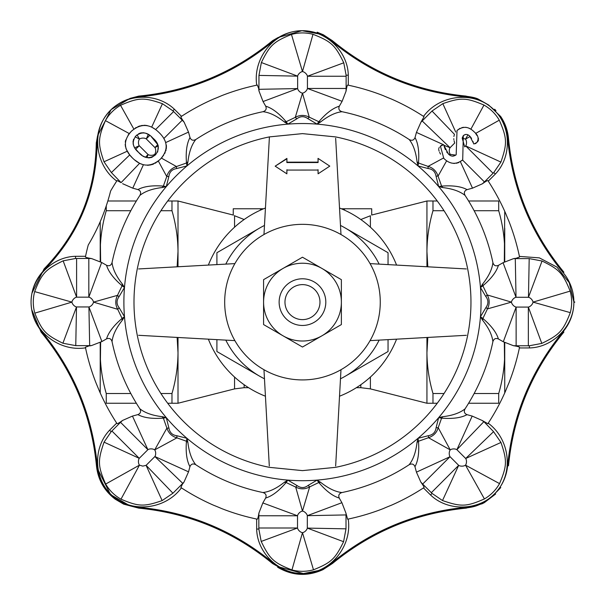 <?xml version="1.0" encoding="UTF-8"?>
<svg xmlns="http://www.w3.org/2000/svg" width="605" height="605" viewBox="0 0 605 605"><rect width="100%" height="100%" fill="white"/><g stroke="black" fill="none" stroke-linecap="round" stroke-linejoin="round"><path stroke-width="0.91" d="M341.371 208.77L371.712 208.77L371.712 215.032L426.941 200.989L437.256 200.989M233.243 215.032L233.243 208.77L263.583 208.77M360.822 219.517L370.396 215.758C372.135 214.79 372.135 214.79 370.396 215.758L370.396 227.193M234.559 227.193L234.559 215.758C232.812 214.79 232.812 214.79 234.559 215.758L234.354 215.645M233.356 215.085L178.006 200.989L171.971 200.989L171.971 210.714L160.922 210.714M234.559 215.758L244.133 219.517M427.818 266.707L426.941 251.559C427.07 237.735 429.081 224.122 432.983 210.714L444.032 210.714M474.139 210.714L498.702 210.714C502.604 224.122 504.615 237.735 504.736 251.559L504.736 261.844M468.595 200.989L498.702 200.989L498.702 210.714M432.983 210.714L432.983 200.989M370.396 377.051L370.396 388.886L426.941 403.255L437.256 403.255M468.595 403.255L498.702 403.255L498.702 393.53L474.139 393.53M444.032 393.53L432.983 393.53C429.081 380.121 427.07 366.509 426.941 352.685L426.941 337.582M432.983 403.255L432.983 393.53M107.834 200.989L136.359 200.989M167.698 200.989L171.971 200.989M106.253 205.934L106.253 210.714L130.816 210.714M167.698 403.255L171.971 403.255L171.971 393.53L160.922 393.53M136.359 403.255L106.253 403.255L106.253 393.53L130.816 393.53M100.218 342.4L100.218 392.925M100.218 221.687L100.218 261.746M100.218 376.023L100.642 342.188M100.634 261.95L100.218 228.221M504.736 211.319L504.313 262.056M504.736 342.498L504.736 392.925M504.736 228.221L504.736 251.559M504.32 342.294L504.736 376.023M106.253 393.53C102.351 380.121 100.339 366.509 100.218 352.685M100.218 251.559C100.339 237.735 102.351 224.122 106.253 210.714M171.971 210.714C175.874 224.122 177.885 237.735 178.006 251.559L177.129 266.707M171.971 403.255L178.006 403.255L178.006 352.685C177.885 366.509 175.874 380.121 171.971 393.53M177.129 337.537L178.006 352.685L178.006 337.582M178.006 266.661L178.006 200.989M504.736 352.685C504.615 366.509 502.604 380.121 498.702 393.53M426.941 403.255L426.941 352.685L427.818 337.537M426.941 266.661L426.941 200.989M339.571 208.044A101.133 101.133 0 0 1 396.555 265.028M396.555 339.216A101.133 101.133 0 0 1 339.571 396.199M265.383 396.199A101.133 101.133 0 0 1 208.392 339.216M208.392 265.028A101.133 101.133 0 0 1 265.383 208.044M225.816 340.146A85.57 85.57 0 0 0 264.453 378.783M340.502 378.783A85.57 85.57 0 0 0 379.138 340.146M379.138 264.098A85.57 85.57 0 0 0 340.502 225.461M264.453 225.461A85.57 85.57 0 0 0 225.816 264.098M345.266 376.227L388.047 351.528L388.047 339.67M388.047 264.574L388.047 252.716L345.266 228.017M259.689 228.017L216.908 252.716L216.908 264.574M216.908 339.67L216.908 351.528L259.689 376.227M302.477 379.917A77.795 77.795 0 0 0 369.844 263.228A77.795 77.795 0 0 0 235.103 263.228A77.795 77.795 0 0 0 302.477 379.917M302.477 319.621A17.5 17.5 0 0 0 317.633 293.372A17.5 17.5 0 0 0 287.315 293.372A17.5 17.5 0 0 0 302.477 319.621M263.583 302.122A38.894 38.894 0 0 0 321.928 335.805A38.894 38.894 0 0 0 321.928 268.438A38.894 38.894 0 0 0 263.583 302.122L263.583 324.575L302.477 347.036L341.371 324.575L341.371 279.661L302.477 257.208L263.583 279.661L263.583 302.122M302.477 325.46A23.338 23.338 0 0 1 282.263 290.453A23.338 23.338 0 0 1 322.684 290.453A23.338 23.338 0 0 1 302.477 325.46M498.399 338.966C495.654 337.855 493.816 338.762 492.886 341.696C492.19 335.185 488.772 328.039 482.624 320.242L480.461 316.74A178.588 178.588 0 0 1 438.648 417.662L441.589 418.138A3.887 2.549 106.3 0 0 442.656 416.716C452.502 415.567 459.966 412.943 465.064 408.844L465.064 408.844C463.634 411.551 464.292 413.495 467.022 414.667L472.187 416.074L482.351 420.566L487.872 423.712L488.212 423.19A221.71 221.71 0 0 0 505.576 391.042A259.363 258.464 74.1 0 1 508.964 382.859A221.71 221.71 0 0 0 519.392 347.951L519.521 347.353C519.491 346.892 517.441 346.332 513.373 345.674L503.284 341.764L498.399 338.966C496.478 332.523 491.305 325.694 482.873 318.48L480.461 316.74L486.004 307.446C488.606 303.71 488.53 300.057 485.785 296.488L480.468 287.534L482.881 285.794A3.887 2.549 61.3 0 0 482.631 284.032C488.78 276.258 492.198 269.119 492.901 262.623L492.901 262.623C493.816 265.542 495.646 266.457 498.407 265.353L503.058 262.699L513.426 258.683L515.286 258.592L519.544 257.012L519.423 256.399A221.71 221.71 0 0 0 508.964 221.385A259.016 257.745 36.1 0 1 505.576 213.202A221.71 221.71 0 0 0 488.273 181.145L487.933 180.63C487.585 180.328 485.739 181.379 482.397 183.791L472.505 188.163L467.068 189.637C461.154 186.438 452.669 185.266 441.605 186.128L438.67 186.605L436.016 176.115C435.214 171.638 432.575 169.105 428.106 168.515L418.017 165.951L418.494 163.01A3.887 2.549 16.3 0 0 417.072 161.943C415.922 152.097 413.298 144.633 409.199 139.536L409.199 139.536C411.907 140.957 413.85 140.307 415.022 137.577L416.429 132.412L420.921 122.24L424.067 116.727L423.545 116.387A221.71 221.71 0 0 0 391.397 99.023A259.787 259.053 -7.3 0 1 383.215 95.635A221.71 221.71 0 0 0 348.306 85.199L347.709 85.078C347.247 85.108 346.688 87.158 346.03 91.226L342.12 101.307L339.322 106.2C332.879 108.121 326.05 113.294 318.835 121.726L317.096 124.131L307.801 118.595C304.065 115.994 300.413 116.069 296.836 118.814L287.889 124.131L286.15 121.718A3.887 2.549 -28.7 0 0 284.38 121.968C276.614 115.82 269.475 112.394 262.971 111.698L262.971 111.698C265.898 110.783 266.813 108.945 265.708 106.193L263.046 101.542L259.038 91.174L258.948 89.313L257.359 85.048L256.754 85.176A221.71 221.71 0 0 0 221.74 95.635A273.974 273.241 172.1 0 1 213.557 99.023A221.71 221.71 0 0 0 181.5 116.326L180.986 116.659C180.683 117.007 181.734 118.86 184.139 122.202L188.51 132.094L189.993 137.532C186.794 143.446 185.622 151.931 186.484 162.995L186.96 165.929L176.471 168.583C171.994 169.385 169.46 172.024 168.871 176.494L166.307 186.582L163.365 186.098A3.887 2.549 -73.7 0 0 162.291 187.527C152.452 188.677 144.988 191.301 139.891 195.4L139.891 195.4C141.313 192.685 140.662 190.749 137.932 189.577L132.767 188.17L143.393 164.794L139.596 163.327L121.091 182.642L117.083 180.532L116.742 181.054A221.71 221.71 0 0 0 110.609 191.021C105.807 210.124 98.358 228.115 88.247 245.01A221.71 221.71 0 0 0 85.555 256.293L85.434 256.891C85.464 257.344 87.513 257.911 91.574 258.569L101.663 262.479L106.556 265.277C108.477 271.721 113.649 278.55 122.081 285.764L124.486 287.504L118.951 296.798C116.349 300.534 116.425 304.186 119.17 307.756L124.486 316.71L122.066 318.449A3.887 2.549 -118.7 0 0 122.323 320.211C116.175 327.986 112.749 335.125 112.046 341.621L112.046 341.621C111.139 338.702 109.301 337.787 106.548 338.891L101.897 341.545L91.529 345.561L89.669 345.652L85.403 347.232L85.532 347.845A221.71 221.71 0 0 0 95.991 382.859L99.379 391.042A221.71 221.71 0 0 0 116.682 423.099L117.015 423.613C117.362 423.916 119.208 422.865 122.558 420.452L132.45 416.081L137.887 414.606C143.801 417.805 152.286 418.978 163.35 418.115L166.284 417.639L168.939 428.128C169.74 432.605 172.38 435.139 176.841 435.729L186.937 438.292L186.453 441.234A3.887 2.549 -163.7 0 0 187.883 442.3C189.032 452.147 191.656 459.611 195.755 464.708L195.755 464.708C193.04 463.286 191.104 463.937 189.932 466.667L188.526 471.832L184.033 481.996L182.778 483.38L180.887 487.517L181.402 487.857A221.71 221.71 0 0 0 213.557 505.22A272.696 271.017 32.1 0 1 221.74 508.608A221.71 221.71 0 0 0 256.649 519.045L257.246 519.166C257.7 519.135 258.267 517.086 258.925 513.017L262.835 502.936L265.633 498.044C272.076 496.123 278.905 490.95 286.12 482.518L287.859 480.105L297.153 485.649C300.889 488.25 304.542 488.174 308.111 485.429L317.065 480.113L318.805 482.525A3.887 2.549 151.3 0 0 320.567 482.276C328.341 488.424 335.473 491.85 341.976 492.546L341.976 492.546C339.057 493.461 338.142 495.298 339.246 498.051L341.901 502.702L345.916 513.07L347.588 519.188L348.2 519.067A221.71 221.71 0 0 0 383.215 508.608A260.218 259.984 95.7 0 1 391.39 505.22A221.71 221.71 0 0 0 423.455 487.917L423.969 487.585C424.271 487.229 423.213 485.384 420.808 482.041L416.437 472.15L414.962 466.712C418.161 460.798 419.333 452.313 418.471 441.249L417.995 438.315L428.484 435.661C432.961 434.859 435.494 432.22 436.084 427.75L438.648 417.662L442.656 416.716M482.351 420.566L483.735 421.821L456.896 449.704A4.106 2.125 -1.7 0 0 450.241 449.893L438.209 427.697L441.589 418.138C452.638 419.015 461.116 417.858 467.022 414.667M482.624 320.242A3.887 2.549 118.7 0 0 482.873 318.48L487.448 308.898L486.004 307.446M492.886 341.696L492.886 341.696A194.485 194.485 0 0 1 465.064 408.844M467.068 189.637C464.337 190.794 463.68 192.73 465.101 195.46C460.004 191.354 452.532 188.715 442.671 187.55L438.67 186.605A178.588 178.588 0 0 1 480.468 287.534L482.631 284.032M485.785 296.48L487.252 294.945L511.452 302.122L487.448 308.898C489.816 304.134 489.748 299.483 487.252 294.945L482.881 285.794C491.313 278.595 496.486 271.781 498.407 265.353M442.671 187.55A3.887 2.549 73.7 0 0 441.605 186.128L438.065 176.123L446.649 160.779M465.101 195.46L465.101 195.46A194.485 194.485 0 0 1 492.901 262.623M339.322 106.2C338.21 108.945 339.118 110.783 342.052 111.713C335.541 112.409 328.386 115.827 320.597 121.976L317.096 124.131A178.588 178.588 0 0 1 418.017 165.951L417.072 161.943M443.457 158.034L428.053 166.39L418.494 163.01C419.371 151.961 418.214 143.483 415.022 137.577M320.597 121.976A3.887 2.549 28.7 0 0 318.835 121.726L309.253 117.151L307.801 118.595M342.052 111.713L342.052 111.713A194.485 194.485 0 0 1 409.199 139.536M189.993 137.532C191.15 140.262 193.086 140.912 195.816 139.498C191.709 144.595 189.07 152.067 187.905 161.928L186.96 165.929A178.588 178.588 0 0 1 287.889 124.131L284.38 121.968M296.836 118.814L295.3 117.347L302.477 93.147L309.253 117.151C304.489 114.784 299.838 114.852 295.3 117.347L286.15 121.718C278.95 113.286 272.137 108.114 265.708 106.193M187.905 161.928A3.887 2.549 -16.3 0 0 186.484 162.995L176.471 166.534L176.471 168.583M195.816 139.498L195.816 139.498A194.485 194.485 0 0 1 262.971 111.698M106.556 265.277C109.301 266.389 111.139 265.482 112.061 262.547C112.757 269.059 116.183 276.205 122.331 284.002L124.486 287.504A178.588 178.588 0 0 1 166.307 186.582L162.291 187.527M161.384 158.087L176.471 166.534C171.434 168.228 168.19 171.563 166.746 176.547L163.365 186.106C152.316 185.228 143.839 186.385 137.932 189.577M122.331 284.002A3.887 2.549 -61.3 0 0 122.081 285.764M112.061 262.547L112.061 262.547A194.485 194.485 0 0 1 139.891 195.4M137.887 414.606C140.617 413.449 141.268 411.513 139.853 408.783C144.943 412.89 152.422 415.529 162.284 416.694L166.284 417.639A178.588 178.588 0 0 1 124.486 316.71L122.323 320.211M122.074 285.764L117.506 295.346C115.139 300.11 115.207 304.761 117.703 309.299L122.074 318.449C113.642 325.649 108.461 332.463 106.548 338.891M414.962 466.712C413.805 463.982 411.861 463.332 409.131 464.746C413.245 459.649 415.885 452.177 417.049 442.315A3.887 2.549 163.7 0 0 418.471 441.249L428.476 437.71L450.241 449.893A4.197 2.186 91.8 0 0 450.044 456.707L416.437 472.15M417.049 442.315L417.995 438.315A178.588 178.588 0 0 1 317.065 480.113L320.567 482.276M409.131 464.746L409.131 464.746A194.485 194.485 0 0 1 341.976 492.546M162.284 416.694A3.887 2.549 -106.3 0 0 163.35 418.115L166.889 428.121L168.939 428.128M139.853 408.783L139.853 408.783A194.485 194.485 0 0 1 112.046 341.621M265.633 498.044C266.745 495.298 265.837 493.461 262.903 492.53C269.414 491.835 276.561 488.416 284.358 482.268L287.859 480.105A178.588 178.588 0 0 1 186.937 438.292L187.883 442.3M176.841 435.729L176.902 437.854L154.706 449.893L166.889 428.121C168.583 433.165 171.918 436.409 176.902 437.854L186.453 441.234C185.584 452.283 186.741 460.76 189.932 466.667M284.358 482.268A3.887 2.549 -151.3 0 0 286.12 482.518L295.701 487.093L302.477 511.096A4.197 2.186 -43.2 0 0 297.516 515.778L262.835 502.936M262.903 492.53L262.903 492.53A194.485 194.485 0 0 1 195.755 464.708M181.402 487.857C165.203 510 129.939 513.864 110.533 494.02C118.361 501.727 127.799 506.143 138.832 507.277C189.244 512.185 234.006 530.729 273.12 562.9C281.703 569.857 291.474 573.404 302.447 573.54C278.807 573.706 257.133 552.811 256.664 529.072L258.842 529.035L261.186 541.445C269.739 558.929 273.362 562.673 291.958 569.94C299.15 571.816 306.327 571.77 313.488 569.804C331.548 562.476 335.147 558.891 343.587 541.702L345.999 528.838L345.999 514.931L307.317 515.672A4.106 2.125 43.3 0 0 302.477 511.096L309.654 486.896L318.805 482.525C326.004 490.958 332.818 496.13 339.246 498.051M318.033 169.68L318.094 173.809L318.086 170.043L286.876 170.065L286.876 173.832L286.929 169.702M318.086 173.809L329.785 166.125L318.026 158.381L318.086 162.541L318.086 158.805M318.026 162.132L286.921 162.155L286.914 158.404L286.861 162.556L318.086 162.541M286.853 158.82L275.169 166.163L286.876 173.832M318.026 158.381L329.785 166.125M286.914 158.404L275.169 166.163M286.921 162.155L286.861 162.564M423.545 116.387C439.744 94.244 475.008 90.379 494.414 110.223C511.255 126.823 511.807 156.922 495.351 174.043L493.786 172.523L500.902 162.087L465.706 145.918A4.197 2.186 88.2 0 0 465.502 139.097L462.182 138.121L463.309 135.603L462.704 159.826C456.178 164.893 449.87 164.416 443.798 158.389L440.448 146.206L443.594 144.671L448.32 153.897C450.801 156.529 453.425 156.808 456.178 154.751L457.025 130.559C462.946 125.916 468.656 126.347 474.161 131.852C478.237 135.202 479.137 138.742 476.869 142.462L473.881 144.013L469.888 136.284C467.809 134.098 465.616 133.871 463.309 135.603L465.427 134.446M449.848 162.511L451.587 163.07M453.379 163.38L454.627 163.426M456.246 163.282L458.802 162.556M472.505 188.163L460.397 161.701M461.66 160.779L462.515 160.007L484.416 181.908L493.06 173.272L465.706 145.918L464.731 146.886L462.182 138.121M441.552 145.177L440.183 146.478M439.306 147.476L438.822 148.278M438.67 149.049L438.701 149.473M438.837 150.184L439.117 151.152M439.601 152.362L440.523 154.124M454.045 140.693L454.688 143.06L450.06 147.703A4.106 2.125 88.3 0 0 450.249 154.351L449.379 154.827L446.634 151.923M445.363 149.692L444.32 146.818M444.312 146.803L444.04 145.707M443.919 145.268L450.06 147.703L421.957 120.735M449.81 155.13L450.249 154.351L455.754 155.13L452.797 156.196M500.902 162.087C507.209 143.68 507.3 138.477 499.291 120.183C495.533 113.77 490.428 108.734 483.97 105.058C466.016 97.465 460.942 97.45 442.815 103.644L432.015 111.033L454.453 134.34L453.871 136.488M453.773 138.704L453.856 139.589M483.97 105.058L470.864 129.213L468.663 128.079M467.922 127.799L467.438 127.655M466.447 127.428L465.487 127.292M463.68 127.292L461.857 127.625M460.05 128.313L459.354 128.706M458.454 129.304L457.894 129.757M475.507 143.703L477.761 141.532M478.268 140.904L478.51 140.496M478.6 139.21L478.472 138.719M478.207 137.955L478.048 137.569M477.05 135.603L476.317 134.461M476.127 134.189L475.583 133.455L499.291 120.183M467.945 134.855L465.502 139.097L470.108 136.518L469.571 135.989M470.108 136.518L471.567 138.401M472.966 141.449L473.307 142.515M469.351 135.792L468.52 135.172M149.798 135.437L148.323 134.431L146.266 138.893A4.197 2.186 -1.8 0 0 139.452 139.097L137.07 134.839L135.142 136.76L139.452 139.097A4.106 2.125 91.7 0 0 139.263 145.752L134.786 147.786M138.477 133.856L140.269 133.077M140.345 133.062L141.653 132.797M142.614 132.729L144.119 132.828M145.586 133.183L148.316 134.431M155.493 154.82L154.706 154.351A4.197 2.186 91.8 0 0 154.91 147.537L157.776 144.671L151.174 136.533M149.76 135.407L146.266 138.893L154.91 147.537L158.283 145.986L157.776 144.671M134.197 146.781L133.471 145.124M133.289 144.557L133.07 143.536M132.964 142.183L133.576 139.263M158.283 145.986L157.64 152.059M152.029 157.247L155.485 154.827C149.473 159.228 143.854 158.419 138.621 152.43L135.739 149.14L139.263 145.752L148.059 154.54A4.106 2.125 -1.7 0 0 154.706 154.351L155.175 155.13M155.477 154.842C159.977 148.83 159.085 143.234 152.815 138.053C147.612 132.147 142.031 131.376 136.072 135.739C131.625 141.706 132.48 147.272 138.621 152.43L141.978 155.311M143.09 156.06L145.404 157.217M145.465 157.232L148.059 154.54L146.962 157.678M151.598 157.413L150.947 157.61M150.048 157.784L148.195 157.844M132.457 130.257L131.3 131.346C123.11 140.413 123.503 149.291 132.472 157.988C141.525 167.018 150.789 167.449 160.257 159.281C168.523 150.131 168.084 141.192 158.956 132.472C149.919 123.564 140.7 123.193 131.3 131.346L129.893 132.85M147.181 125.575L145.041 125.311M145.011 125.311L143.793 125.296M142.44 125.401L141.404 125.568M140.292 125.817L137.872 126.672M136.352 127.428L135.195 128.131M116.742 181.054C94.599 164.855 90.735 129.591 110.571 110.186C127.171 93.344 157.27 92.792 174.399 109.248L172.879 110.813L173.62 111.539L155.614 129.553L151.689 127.111L162.442 103.697C144.035 97.382 138.825 97.299 120.539 105.308C114.126 109.066 109.082 114.171 105.414 120.629C97.821 138.583 97.806 143.657 103.999 161.785L111.388 172.584L121.091 182.642M163.849 138.507L182.264 120.183L173.62 111.539M165.256 141.245L163.879 138.568M162.064 157.323L162.707 156.521M163.35 155.651L163.668 155.19M164.666 153.534L165.21 152.415M165.793 150.91L166.11 149.745M166.307 148.648L166.42 147.59M166.443 146.743L166.322 145.041M157.103 161.989L160.257 159.281M147.522 165.324L151.099 164.855M151.946 164.613L152.702 164.356M152.725 164.348L153.738 163.94M155.031 163.297L156.098 162.669M134.265 159.667L139.596 163.327M126.422 149.571L129.72 154.933L132.472 157.988M105.414 120.629L129.273 133.576L128.094 135.157M125.711 139.997L125.273 142.077M125.182 144.413L125.515 146.818M125.863 148.089L126.218 149.087M318.048 32.519A46.23 46.207 53.5 0 0 317.133 32.209L323.327 34.765L332.379 40.686C371.372 72.683 415.975 91.158 466.198 96.112L465.532 96.097C463.763 96.112 473.707 96.815 478.063 99.001L488.575 104.96L500.683 116.493C505.137 123.133 507.731 130.438 508.487 138.401C513.433 188.601 531.908 233.205 563.913 272.22M420.921 122.24L432.015 111.033M493.786 172.523L493.06 173.272M442.815 103.644L455.731 132.049M428.106 168.515L428.053 166.39C433.029 167.819 436.364 171.064 438.065 176.115L436.016 176.115M442.837 144.421L416.429 132.412M263.046 101.542L297.637 88.572L258.955 89.313L258.955 75.406L297.637 76.139L261.368 62.542L258.955 75.406M297.637 88.572A4.106 2.125 43.3 0 0 302.477 93.147A4.197 2.186 -43.2 0 0 307.438 88.466L346.128 88.466L346.128 76.245L307.438 76.245L343.769 62.799C335.215 45.315 331.593 41.571 312.997 34.303C305.805 32.428 298.628 32.473 291.466 34.44C273.407 41.768 269.807 45.352 261.368 62.542M342.12 101.307L307.438 88.466L307.438 76.245A4.197 2.186 43.2 0 0 302.477 71.572L291.466 34.44M312.997 34.303L302.477 71.572A4.106 2.125 -43.3 0 0 297.637 76.139M256.754 85.176C252.55 58.065 274.753 30.401 302.508 30.704C326.148 30.537 347.822 51.433 348.291 75.171L346.113 75.209L346.128 76.245M346.113 75.209L343.769 62.799M259.038 91.174L258.706 89.381M111.267 109.513L130.06 98.388L138.757 96.112C188.957 91.166 233.56 72.691 272.575 40.686L278.043 37.548L301.85 30.711M302.077 30.711L323.327 34.765M158.336 161.043L166.746 176.547L168.871 176.494M96.278 142.999L97.586 135.754L111.07 109.702M119.17 307.756L117.703 309.299L93.495 302.122L117.506 295.346L118.951 296.798M101.897 341.545L88.927 306.962L89.669 345.644L75.761 345.644L76.495 306.962L62.897 343.232L75.761 345.644M88.927 306.962A4.106 2.125 133.3 0 0 93.495 302.122A4.197 2.186 46.8 0 0 88.822 297.161L88.822 258.471L76.601 258.471L76.601 297.161L63.147 260.831C45.67 269.384 41.926 273.006 34.659 291.602C32.783 298.794 32.829 305.971 34.795 313.133C42.123 331.192 45.7 334.792 62.897 343.232M101.663 262.479L88.822 297.161L76.601 297.161A4.197 2.186 133.2 0 0 71.927 302.122L34.795 313.133M34.659 291.602L71.927 302.122A4.106 2.125 46.7 0 0 76.495 306.962M85.532 347.845C58.178 352.042 30.976 329.884 31.059 302.152C30.855 278.489 51.765 256.777 75.527 256.308L75.564 258.486L76.601 258.471M75.564 258.486L63.154 260.831M91.529 345.561L89.737 345.894M303.256 573.532L278.035 566.673L272.575 563.558C233.583 531.561 188.979 513.085 138.757 508.132L123.662 504.147L115.222 499.185C104.211 490.761 97.957 479.644 96.467 465.842C91.521 415.643 73.046 371.039 41.042 332.024L31.657 309.48M31.604 309.117L31.294 306.712M31.074 303.211L31.067 301.419M31.127 299.604L31.452 296.148M31.936 293.198L44.097 268.892C78.181 233.659 95.575 191.558 96.278 142.599M188.526 471.832L154.895 456.541L182.77 483.372L172.939 493.211L146.1 465.336L162.14 500.6L172.939 493.211M154.895 456.541A4.106 2.125 88.3 0 0 154.706 449.893A4.197 2.186 1.8 0 0 147.892 449.689L120.539 422.328L111.895 430.972L139.248 458.325L104.052 442.157C97.738 460.564 97.647 465.767 105.663 484.06C109.422 490.473 114.526 495.51 120.985 499.185C138.938 506.778 144.013 506.793 162.14 500.6M132.45 416.081L147.892 449.689L139.248 458.325A4.197 2.186 88.2 0 0 139.452 465.147L120.985 499.185M105.663 484.06L139.452 465.147L142.795 466.122L146.107 465.336M519.423 256.399L539.373 257.874L556.948 267.1L569.252 282.716L573.888 301.993A45.814 45.814 0 0 0 563.255 272.764C531.069 233.621 512.526 188.858 507.633 138.484C506.483 127.496 502.082 118.073 494.414 110.223C486.586 102.517 477.156 98.101 466.115 96.966C415.711 92.058 370.948 73.515 331.827 41.344C323.251 34.387 313.481 30.84 302.508 30.704C291.527 30.794 281.726 34.341 273.12 41.344C234.006 73.523 189.244 92.058 138.832 96.966C127.852 98.108 118.436 102.517 110.571 110.186C101.859 119.177 97.382 129.977 97.14 142.599C96.407 191.944 78.854 234.316 44.483 269.724C35.687 278.822 31.21 289.629 31.059 302.152C31.165 313.11 34.712 322.888 41.7 331.472C73.871 370.585 92.414 415.348 97.322 465.759C98.464 476.748 102.873 486.17 110.533 494.02C93.699 477.421 93.147 447.322 109.603 430.2L111.169 431.72L111.895 430.972M111.169 431.72L104.052 442.157M184.033 481.996L182.997 483.508M138.757 508.132L129.931 505.833L112.038 495.457M111.494 494.95L110.087 493.559M109.966 493.438L97.685 469.079L96.429 465.381M500.789 487.607L500.766 487.592C500.562 487.6 498.172 490.844 488.696 499.185C485.649 501.696 481.625 503.874 476.619 505.727C470.887 507.86 462.091 508.17 465.532 508.162L466.19 508.132C416.058 513.07 371.5 531.508 332.516 563.444L322.964 569.66C307.446 576.671 292.336 575.862 277.65 567.24M495.646 493.998L484.408 502.589L482.102 503.768L466.19 508.132M348.2 519.067C352.405 546.179 330.201 573.842 302.447 573.54C313.428 573.449 323.221 569.902 331.827 562.9C370.948 530.729 415.711 512.185 466.115 507.277C477.103 506.128 486.518 501.727 494.376 494.066C477.776 510.9 447.677 511.452 430.556 494.996L432.076 493.43L442.505 500.547C460.919 506.854 466.122 506.952 484.416 498.936C490.829 495.177 495.866 490.073 499.541 483.614C507.134 465.661 507.149 460.586 500.955 442.459L493.567 431.66L483.864 421.602M442.505 500.547L458.681 465.351A4.197 2.186 -1.8 0 0 465.502 465.147A4.106 2.125 91.7 0 0 465.691 458.492L500.955 442.459M432.076 493.43L422.683 484.06L450.044 456.707L458.681 465.351L431.327 492.704M484.416 498.936L465.502 465.147L499.541 483.614M493.567 431.66L465.691 458.492M436.084 427.75L438.209 427.697C436.78 432.673 433.535 436.008 428.476 437.71L428.484 435.661M456.896 449.704L472.187 416.074M322.964 569.66L303.574 573.525M345.916 513.07L346.249 514.863M261.186 541.445L297.516 527.991A4.197 2.186 43.2 0 0 302.477 532.672A4.106 2.125 -43.3 0 0 307.317 528.105L343.587 541.702M258.842 529.035L258.827 515.77L297.516 515.778L297.516 527.991L258.827 527.999M291.958 569.94L302.477 532.672L313.488 569.804M345.999 528.838L307.317 528.105M309.654 486.896C305.124 489.4 300.473 489.468 295.701 487.093L297.153 485.649M307.317 515.672L341.901 502.702M308.111 485.429L309.654 486.889M256.664 529.072L256.649 519.045M484.408 502.589A46.328 46.313 -60.4 0 1 482.102 503.768M430.556 494.996L423.455 487.917M109.603 430.2L116.682 423.099M75.527 256.308L85.555 256.293M174.399 109.248L181.5 116.326M348.291 75.171L348.306 85.199M488.212 423.19C510.355 439.389 514.22 474.66 494.376 494.066C502.082 486.238 506.498 476.8 507.633 465.759C512.526 415.385 531.069 370.623 563.255 331.472A45.814 45.814 0 0 0 573.888 302.235C574.001 325.891 553.099 347.474 529.428 347.935L519.392 347.951M269.301 138.235L269.406 136.896L302.477 133.622L335.541 136.896A168.5 168.5 0 0 1 467.703 269.059C472.051 291.103 472.051 313.14 467.703 335.185A168.5 168.5 0 0 1 335.541 467.347L302.477 470.622L269.414 467.347A168.5 168.5 0 0 1 137.252 335.185C132.896 313.14 132.896 291.103 137.252 269.059A168.5 168.5 0 0 1 269.414 136.896L263.969 234.528M335.654 138.235L340.986 234.528M466.364 268.945L370.071 263.614M466.364 335.299L370.071 340.63M138.583 335.299L234.884 340.63M138.583 268.945L234.884 263.614M335.654 466.009L340.986 369.715M269.301 466.009L263.969 369.715M495.351 174.043L488.273 181.145M563.913 332.024C531.916 371.016 513.441 415.62 508.487 465.842M503.058 262.699L516.02 297.282L515.286 258.6L529.193 258.6L528.46 297.282L542.057 261.012L529.193 258.6M516.02 297.282A4.106 2.125 133.3 0 0 511.452 302.122A4.197 2.186 46.8 0 0 516.133 307.083L516.125 345.773L528.354 345.773L528.346 307.083L541.8 343.413C559.285 334.86 563.028 331.238 570.296 312.641C572.171 305.449 572.126 298.273 570.152 291.111M503.292 341.764L516.133 307.083L528.346 307.083A4.197 2.186 133.2 0 0 533.028 302.122L570.16 291.111C562.832 273.052 559.247 269.452 542.057 261.012M570.296 312.641L533.028 302.122A4.106 2.125 46.7 0 0 528.46 297.282M529.428 347.935L529.39 345.757L528.354 345.773M529.39 345.757L541.8 343.413M573.888 301.993L574.75 301.986A46.676 46.676 0 0 1 574.75 302.235L573.888 302.235M513.426 258.683L515.218 258.35M132.767 188.17L122.596 183.678M129.72 154.933L111.388 172.584M127.231 151.22L103.999 161.785M188.51 132.094L165.747 142.553M133.849 129.092L120.539 105.308M172.879 110.813L162.442 103.697M344.487 210.132L344.487 208.77M260.468 210.132L260.468 208.77M370.396 388.886L360.822 387.692L360.822 384.727M248.579 387.692L244.133 387.692L244.133 384.727M244.133 387.692L234.559 388.886L234.559 377.051M482.397 183.791L484.416 181.908M418.017 165.951A178.588 178.588 0 0 1 438.67 186.605M287.889 124.131A178.588 178.588 0 0 1 317.096 124.131M297.637 76.064L297.637 88.648M346.03 91.226L346.128 88.466M166.307 186.582A178.588 178.588 0 0 1 186.96 165.929M124.486 316.71A178.588 178.588 0 0 1 124.486 287.504M76.419 306.954L89.003 306.954M91.574 258.569L88.822 258.471M186.937 438.292A178.588 178.588 0 0 1 166.284 417.639M146.047 465.389L154.948 456.488M122.558 420.452L120.539 422.328M465.744 458.545L456.843 449.651M420.808 482.041L422.683 484.06M438.648 417.662A178.588 178.588 0 0 1 417.995 438.315M307.31 528.18L307.31 515.596M258.925 513.017L258.827 515.77M317.065 480.113A178.588 178.588 0 0 1 287.859 480.105M480.468 287.534A178.588 178.588 0 0 1 480.461 316.74M528.536 297.282L515.952 297.282M513.373 345.674L516.125 345.773M184.139 122.202L182.264 120.183M360.822 387.692L356.375 387.692M234.559 388.886L178.006 403.255M494.633 109.233L495.956 110.571"/></g></svg>
